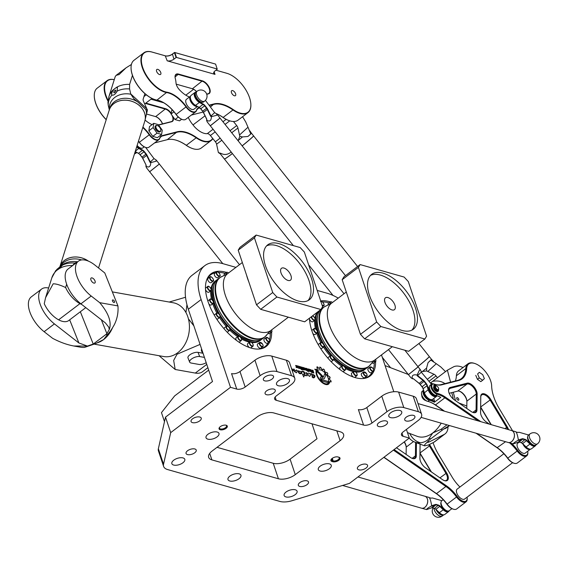 <?xml version="1.0" encoding="UTF-8"?>
<svg xmlns="http://www.w3.org/2000/svg" width="568" height="568" viewBox="0 0 568 568"><rect width="100%" height="100%" fill="white"/><g stroke="black" fill="none" stroke-linecap="round" stroke-linejoin="round"><path stroke-width="0.85" d="M321.452 377.003L322.681 377.351A1.583 0.802 52.9 0 0 323.192 377.294A1.583 0.802 52.9 0 0 323.334 377.102L324.789 373.559A6.078 3.067 -127.1 0 1 325.876 374.944L324.456 378.366A2.84 1.434 -127.1 0 1 324.2 378.707A2.84 1.434 -127.1 0 1 323.277 378.799L321.928 378.423A0.866 0.433 52.9 0 0 321.644 378.451A0.866 0.433 52.9 0 0 321.687 379.19A0.866 0.433 52.9 0 0 322.411 379.857L327.814 381.391L329.497 383.13L322.887 381.277A2.57 1.292 -127.1 0 1 320.735 379.296A2.57 1.292 -127.1 0 1 320.622 377.088A2.57 1.292 -127.1 0 1 321.452 377.003L322.638 377.379A1.583 0.802 52.9 0 0 323.149 377.329A1.583 0.802 52.9 0 0 323.171 377.308M320.601 377.109A2.57 1.292 -127.1 0 1 321.41 377.031M327.814 381.391L329.397 383.102M321.602 378.48L321.644 378.451A0.866 0.433 52.9 0 0 321.602 378.48A0.866 0.433 52.9 0 0 321.644 379.218A0.866 0.433 52.9 0 0 322.368 379.885L327.771 381.419M325.876 374.944L324.413 378.402A2.84 1.434 -127.1 0 1 324.179 378.721M324.768 373.616A6.078 3.067 -127.1 0 1 325.833 374.972M398.622 392.09L413.177 396.215L418.36 411.708L403.805 407.575L398.622 392.09A12.411 5.964 161.5 0 0 381.767 396.201L386.95 411.693L371.997 423.018L366.814 407.533A6.205 2.982 -18.5 0 1 358.38 409.585L363.563 425.077L276.24 400.291L275.153 397.039M406.418 429.422L409.308 438.056L403.067 436.288A6.205 2.982 -18.5 0 1 401.455 435.017A6.205 2.982 -18.5 0 1 403.181 431.872L418.133 420.54A12.411 5.964 -18.5 0 0 421.591 414.242L416.408 398.75A12.411 5.964 161.5 0 0 413.177 396.215M381.49 354.915L393.809 391.728M317.185 290.425L326.969 293.202A55.863 28.173 -127.1 0 1 338.237 298.129M271.795 356.093L286.35 360.226L291.533 375.711L276.978 371.586L271.795 356.093A12.411 5.964 161.5 0 0 254.94 360.204L260.116 375.696L245.17 387.021A6.205 2.982 -18.5 0 1 236.735 389.08L230.501 387.312L201.129 299.542A55.863 28.173 -127.1 0 1 204.821 265.639A55.863 28.173 -127.1 0 1 223.011 263.694L235.94 267.365M321.907 376.577L314.75 369.165L316.44 369.647L322.333 375.753A0.852 0.433 -127.1 0 1 322.638 376.847A0.852 0.433 -127.1 0 1 321.907 376.577M303.738 376.996L302.474 374.198L303.624 374.525C304.682 373.226 304.114 372.139 301.913 371.266C303.383 371.053 304.434 371.784 305.066 373.46C304.412 374.362 304.725 375.1 306.017 375.668L304.157 375.533L303.731 377.003M301.856 372.232L301.842 373.432C299.769 374.319 298.47 373.432 297.966 370.762L301.352 371.699L298.519 371.415C299.038 372.97 299.911 373.396 301.139 372.679L301.856 372.232L301.821 373.446M296.297 372.75C295.339 372.09 292.847 371.06 293.819 368.902L295.374 371.195L296.333 369.945C297.227 370.371 297.312 371.316 296.581 372.771L296.297 372.75M311.165 370.648L310.533 369.59L311.782 370.797L312.762 371.074L312.443 370.137L312.94 370.272L313.863 373.027L311.811 372.445A0.824 0.419 -127.1 0 1 311.03 371.607L310.873 371.131A0.753 0.376 -127.1 0 1 310.923 370.677A0.753 0.376 -127.1 0 1 311.165 370.648L311.257 370.677M302.993 368.774L302.744 368.036A0.873 0.44 -127.1 0 1 302.801 367.51A0.873 0.44 -127.1 0 1 303.085 367.482L304.178 367.787A0.873 0.44 -127.1 0 1 305.009 368.682L305.25 369.413A0.873 0.44 -127.1 0 1 305.194 369.938A0.873 0.44 -127.1 0 1 304.909 369.974L303.816 369.661A0.873 0.44 -127.1 0 1 302.993 368.774M298.157 367.688L296.24 367.51L296.091 367.063L297.639 367.389L296.269 366.736L295.658 365.437L297.561 365.913L297.724 366.381L296.162 366.083L297.533 366.736L298.101 368M301.821 369.094L301.658 368.596L302.204 368.753L301.636 367.07L302.133 367.212L303.071 370.009L301.821 369.094M301.296 369.505L301.132 369.037L301.651 369.179L301.807 369.654L301.296 369.505M300.87 366.85L301.601 369.03L301.083 368.888L300.351 366.701L300.87 366.85L301.537 369.015M298.619 368.185L298.449 367.666L299.968 367.808L297.888 366.005L299.421 366.438A0.859 0.433 -127.1 0 1 300.238 367.318L300.479 368.05A0.88 0.447 -127.1 0 1 300.422 368.589A0.88 0.447 -127.1 0 1 300.131 368.618L298.619 368.185M310.554 370.918A0.873 0.44 -127.1 0 1 310.497 371.444A0.873 0.44 -127.1 0 1 310.213 371.479L309.12 371.167A0.873 0.44 -127.1 0 1 308.289 370.272L308.048 369.541A0.873 0.44 -127.1 0 1 308.104 369.015A0.873 0.44 -127.1 0 1 308.389 368.98L309.482 369.292A0.873 0.44 -127.1 0 1 310.305 370.187L310.511 370.947A0.873 0.44 -127.1 0 1 310.469 371.458M306.464 370.414A0.873 0.44 -127.1 0 1 305.634 369.519L305.392 368.788A0.873 0.44 -127.1 0 1 305.449 368.263A0.873 0.44 -127.1 0 1 305.733 368.227L306.841 368.547A0.895 0.454 -127.1 0 1 307.693 369.463L308.417 371.621L306.464 370.414M312.116 376.854L313.657 377.067C314.651 376.03 314.452 375.412 313.06 375.207L312.443 376.492L310.966 373.425C312.528 374.795 316.277 374.923 314.494 377.372C313.799 378.181 312.975 378.011 312.038 376.854L313.614 377.095M292.122 370.144L292.868 369.676L292.854 370.876L292.378 371.124M291.427 368.284L292.364 369.15L291.647 368.944M309.354 376.414L307.87 374.276L306.997 375.867L305.96 372.53L307.757 373.609C309.844 371.955 311.612 375.597 309.375 376.399L309.354 376.414C311.562 375.604 309.801 372.012 307.735 373.623M316 371.33L316.639 371.983A8.591 4.331 52.9 0 0 320.707 380.688A8.591 4.331 52.9 0 0 327.814 383.549L328.879 383.847A9.486 4.785 -127.1 0 1 328.588 384.11A9.486 4.785 -127.1 0 1 320.601 381.235A9.486 4.785 -127.1 0 1 316 371.33M329.802 381.469A9.571 4.828 -127.1 0 1 329.667 382.477L328.531 381.298A7.917 3.997 52.9 0 0 324.96 372.856A7.917 3.997 52.9 0 0 318.08 370.237A7.917 3.997 52.9 0 0 317.952 370.343L316.816 369.15A9.571 4.828 -127.1 0 1 317.079 368.923A9.571 4.828 -127.1 0 1 317.441 368.696L316.823 367.035A11.381 5.737 -127.1 0 1 317.547 366.871L318.804 368.383A9.571 4.828 -127.1 0 1 319.827 368.497L319.827 367.12A11.381 5.737 -127.1 0 1 320.842 367.503L321.623 369.157A9.571 4.828 -127.1 0 1 322.83 369.875L323.412 369.03A11.381 5.737 -127.1 0 1 324.456 369.875L324.669 371.365A9.571 4.828 -127.1 0 1 325.798 372.523L326.912 372.416A11.381 5.737 -127.1 0 1 327.793 373.574L327.395 374.603A9.571 4.828 -127.1 0 1 328.226 375.98L329.632 376.641A11.381 5.737 -127.1 0 1 330.15 377.812L329.213 378.189A9.571 4.828 -127.1 0 1 329.603 379.573L331.009 380.872A11.381 5.737 -127.1 0 1 331.108 381.831L329.76 381.504A9.571 4.828 -127.1 0 1 329.639 382.449M375.604 361.624A45.617 23.011 -127.1 0 1 370.066 376.03A45.617 23.011 -127.1 0 1 339.316 369.051A45.617 23.011 -127.1 0 1 311.953 330.988A45.617 23.011 -127.1 0 1 309.439 318.201M320.7 300.941A45.617 23.011 -127.1 0 1 330.363 301.878M271.646 332.124A45.617 23.011 -127.1 0 1 266.108 346.523A45.617 23.011 -127.1 0 1 235.358 339.55A45.617 23.011 -127.1 0 1 207.994 301.487A45.617 23.011 -127.1 0 1 211.005 273.797A45.617 23.011 -127.1 0 1 226.405 272.377M316.44 369.647L322.29 375.789A0.852 0.433 -127.1 0 1 322.617 376.861M314.814 369.228L316.397 369.683M302.481 374.248L303.624 374.525M301.913 371.287C303.376 371.103 304.412 371.834 305.023 373.488C304.341 374.39 304.668 375.121 305.996 375.682M304.157 375.533L303.717 377.003M297.944 370.776L301.331 371.713M298.519 371.415L298.477 371.444C298.995 373.006 299.868 373.425 301.097 372.707L301.118 372.693M301.452 372.225L301.814 372.26M293.798 368.916L295.353 371.209M296.311 369.96C297.178 370.414 297.263 371.358 296.56 372.785M312.94 370.272L313.806 373.013M312.464 370.18L312.897 370.308M312.762 371.074L311.782 370.797M311.079 369.747L311.74 370.833M310.568 369.647L311.037 369.782M311.342 371.408L313.145 372.402L312.911 371.522L311.342 371.408L313.188 372.367M302.787 367.524A0.873 0.44 -127.1 0 1 303.042 367.51L304.136 367.823A0.873 0.44 -127.1 0 1 304.966 368.71L305.208 369.441A0.873 0.44 -127.1 0 1 305.172 369.96M303.276 368.064L303.795 369.25L304.696 369.427M303.269 368.305L303.837 369.221L304.718 369.413L304.178 368.234L303.227 368.341M296.162 365.991L298.115 367.723M297.561 365.913L297.66 366.367M295.637 365.458L297.518 365.941M297.54 367.517L296.106 367.113M302.133 367.212L303.014 369.995M301.658 367.12L302.091 367.24M302.204 368.753L301.672 368.646M301.651 369.179L301.75 369.633M301.154 369.086L301.608 369.214M300.373 366.75L300.827 366.878M297.909 366.055L299.379 366.466A0.859 0.433 -127.1 0 1 300.195 367.347L300.436 368.085A0.88 0.447 -127.1 0 1 300.401 368.604M298.463 367.716L299.939 368.043M308.083 369.03A0.873 0.44 -127.1 0 1 308.346 369.015L309.439 369.328A0.873 0.44 -127.1 0 1 310.263 370.215L310.511 370.947M308.58 369.569L309.099 370.755L310.043 370.655L308.743 369.534L308.729 370.279L310.014 370.918M305.428 368.277A0.873 0.44 -127.1 0 1 305.69 368.263L306.798 368.575A0.895 0.454 -127.1 0 1 307.65 369.491L308.353 371.6M305.911 368.81L306.386 369.967L307.522 370.244L306.841 368.994L306.067 368.774L306.429 369.931L307.522 370.244M313.046 375.228L312.421 376.506M310.944 373.439C312.528 374.894 316.191 374.901 314.473 377.386M292.463 369.676L292.832 370.89M291.448 368.341L292.342 369.165M307.849 374.298L306.976 375.881M305.953 372.544L307.686 373.666M315.993 371.401L316.596 372.019A8.591 4.331 52.9 0 0 320.664 380.716A8.591 4.331 52.9 0 0 327.771 383.577L328.836 383.883A9.486 4.785 -127.1 0 1 328.567 384.124M329.603 379.573L330.966 380.901A11.381 5.737 -127.1 0 1 331.066 381.866L331.03 381.98M329.213 378.189L329.163 378.224A9.571 4.828 -127.1 0 1 329.561 379.601M328.226 375.98L329.589 376.676A11.381 5.737 -127.1 0 1 330.107 377.848L330.114 378.118M327.395 374.603L327.353 374.631A9.571 4.828 -127.1 0 1 328.183 376.016M325.798 372.523L326.87 372.452A11.381 5.737 -127.1 0 1 327.75 373.602L327.353 374.631M324.669 371.365L324.626 371.394A9.571 4.828 -127.1 0 1 325.748 372.551M323.114 368.994L323.369 369.065A11.381 5.737 -127.1 0 1 324.413 369.91L324.626 371.394M322.83 369.875L322.787 369.91A9.571 4.828 -127.1 0 0 321.58 369.186L321.623 369.157M319.663 367.155L319.784 367.155A11.381 5.737 -127.1 0 1 320.799 367.531L321.58 369.186M319.827 368.497L319.784 368.525A9.571 4.828 -127.1 0 0 318.762 368.412L318.804 368.383M316.823 367.035L316.781 367.07A11.381 5.737 -127.1 0 1 317.505 366.9L318.762 368.412M317.441 368.696L317.398 368.724A9.571 4.828 -127.1 0 0 317.058 368.937M163.612 466.406L158.429 450.921A15.514 7.455 -18.5 0 1 158.358 448.741L165.508 417.132L170.691 432.624L163.541 464.233A15.514 7.455 161.5 0 0 163.612 466.406A15.514 7.455 161.5 0 0 167.652 469.573L279.925 501.438A15.514 7.455 161.5 0 0 292.051 500.706L349.498 483.368L409.308 438.056M418.36 411.708A12.411 5.964 -18.5 0 1 421.591 414.242M386.95 411.693A12.411 5.964 -18.5 0 1 403.805 407.575M363.563 425.077A6.205 2.982 161.5 0 0 371.997 423.018M291.533 375.711A12.411 5.964 -18.5 0 1 294.764 378.245A12.411 5.964 -18.5 0 1 291.306 384.543L276.353 395.875A6.205 2.982 161.5 0 0 274.628 399.027A6.205 2.982 161.5 0 0 276.24 400.291M260.116 375.696A12.411 5.964 -18.5 0 1 276.978 371.586M170.691 432.624L230.501 387.312M220.27 426.675A4.345 2.087 161.5 0 0 219.376 427.569A4.345 2.087 161.5 0 0 220.973 429.898A4.345 2.087 161.5 0 0 226.391 428.087A4.345 2.087 161.5 0 0 226.27 425.262A4.345 2.087 161.5 0 0 220.27 426.675M366.083 468.053A5.368 2.577 -18.5 0 1 360.865 469.992A5.368 2.577 -18.5 0 1 357.4 468.735A5.368 2.577 -18.5 0 1 361.667 464.589A5.368 2.577 -18.5 0 1 367.574 465.334A5.368 2.577 -18.5 0 1 366.083 468.053M307.011 484.66A5.368 2.577 -18.5 0 1 301.8 486.591A5.368 2.577 -18.5 0 1 298.328 485.342A5.368 2.577 -18.5 0 1 302.602 481.195A5.368 2.577 -18.5 0 1 308.509 481.934A5.368 2.577 -18.5 0 1 307.011 484.66M386.041 424.779A5.368 2.577 -18.5 0 1 380.83 426.717A5.368 2.577 -18.5 0 1 377.358 425.46A5.368 2.577 -18.5 0 1 381.632 421.314A5.368 2.577 -18.5 0 1 387.539 422.06A5.368 2.577 -18.5 0 1 386.041 424.779M413.412 419.198A5.368 2.577 -18.5 0 1 408.2 421.136A5.368 2.577 -18.5 0 1 404.728 419.887A5.368 2.577 -18.5 0 1 409.003 415.733A5.368 2.577 -18.5 0 1 414.91 416.479A5.368 2.577 -18.5 0 1 413.412 419.198M192.559 418.808A5.368 2.577 -18.5 0 1 197.778 416.876A5.368 2.577 -18.5 0 1 201.242 418.126A5.368 2.577 -18.5 0 1 196.975 422.272A5.368 2.577 -18.5 0 1 191.068 421.534A5.368 2.577 -18.5 0 1 192.559 418.808M187.546 450.751A5.368 2.577 -18.5 0 1 192.765 448.819A5.368 2.577 -18.5 0 1 196.237 450.069A5.368 2.577 -18.5 0 1 191.963 454.215A5.368 2.577 -18.5 0 1 186.055 453.477A5.368 2.577 -18.5 0 1 187.546 450.751M266.577 390.876A5.368 2.577 -18.5 0 1 271.795 388.945A5.368 2.577 -18.5 0 1 275.267 390.195A5.368 2.577 -18.5 0 1 270.993 394.341A5.368 2.577 -18.5 0 1 265.086 393.596A5.368 2.577 -18.5 0 1 266.577 390.876M264.837 377.038A5.368 2.577 -18.5 0 1 270.056 375.1A5.368 2.577 -18.5 0 1 273.527 376.35A5.368 2.577 -18.5 0 1 269.253 380.503A5.368 2.577 -18.5 0 1 263.346 379.758A5.368 2.577 -18.5 0 1 264.837 377.038M229.891 476.119A6.83 3.28 -18.5 0 1 236.529 473.655A6.83 3.28 -18.5 0 1 240.939 475.253A6.83 3.28 -18.5 0 1 235.507 480.528A6.83 3.28 -18.5 0 1 227.988 479.584A6.83 3.28 -18.5 0 1 229.891 476.119M278.412 380.887A6.83 3.28 -18.5 0 1 285.051 378.43A6.83 3.28 -18.5 0 1 289.467 380.02A6.83 3.28 -18.5 0 1 284.028 385.296A6.83 3.28 -18.5 0 1 276.517 384.351A6.83 3.28 -18.5 0 1 278.412 380.887M207.931 434.293A6.83 3.28 -18.5 0 1 214.562 431.836A6.83 3.28 -18.5 0 1 218.978 433.427A6.83 3.28 -18.5 0 1 213.547 438.702A6.83 3.28 -18.5 0 1 206.028 437.758A6.83 3.28 -18.5 0 1 207.931 434.293M173.758 460.186A6.83 3.28 -18.5 0 1 180.39 457.723A6.83 3.28 -18.5 0 1 184.806 459.32A6.83 3.28 -18.5 0 1 179.367 464.596A6.83 3.28 -18.5 0 1 171.856 463.651A6.83 3.28 -18.5 0 1 173.758 460.186M286.031 492.051A6.83 3.28 -18.5 0 1 292.662 489.588A6.83 3.28 -18.5 0 1 297.078 491.185A6.83 3.28 -18.5 0 1 291.647 496.46A6.83 3.28 -18.5 0 1 284.128 495.516A6.83 3.28 -18.5 0 1 286.031 492.051M320.203 466.158A6.83 3.28 -18.5 0 1 326.841 463.694A6.83 3.28 -18.5 0 1 331.25 465.291A6.83 3.28 -18.5 0 1 325.819 470.567A6.83 3.28 -18.5 0 1 318.3 469.622A6.83 3.28 -18.5 0 1 320.203 466.158M390.692 412.751A6.83 3.28 -18.5 0 1 397.323 410.295A6.83 3.28 -18.5 0 1 401.739 411.885A6.83 3.28 -18.5 0 1 396.301 417.16A6.83 3.28 -18.5 0 1 388.789 416.216A6.83 3.28 -18.5 0 1 390.692 412.751M340.125 440.669L295.275 474.649A12.411 5.964 -18.5 0 1 278.412 478.767L211.878 459.881A12.411 5.964 -18.5 0 1 208.648 457.346A12.411 5.964 -18.5 0 1 212.105 451.049L256.963 417.068A12.411 5.964 -18.5 0 1 273.819 412.95L340.353 431.836A12.411 5.964 -18.5 0 1 343.583 434.371A12.411 5.964 -18.5 0 1 340.125 440.669L336.838 430.835M332.884 461.748A4.345 2.087 161.5 0 0 338.734 460.343A4.345 2.087 161.5 0 0 338.961 457.247A4.345 2.087 161.5 0 0 338.862 457.219L338.031 456.977A4.345 2.087 161.5 0 0 331.229 459.313A4.345 2.087 161.5 0 0 332.053 461.514L332.884 461.748L333.139 460.904L332.308 460.669A3.728 1.789 -18.5 0 1 331.336 459.91A3.728 1.789 -18.5 0 1 331.449 459.043M204.821 265.639L192.005 275.345A55.863 28.173 52.9 0 0 188.313 309.248L212.503 381.533L165.508 417.132M202.655 352.096A3.103 1.562 -127.1 0 1 201.704 349.256M201.668 349.15L201.548 349.32A2.939 1.484 52.9 0 0 203.01 353.154M311.988 423.785L317.001 438.773L290.092 459.164A12.411 5.964 161.5 0 1 273.229 463.275L217.026 447.321M338.563 457.133A3.728 1.789 -18.5 0 1 339.231 457.787A3.728 1.789 -18.5 0 1 337.307 460.229A3.728 1.789 -18.5 0 1 333.139 460.904L332.273 458.319M225.929 425.176A3.728 1.789 -18.5 0 1 226.54 425.801A3.728 1.789 -18.5 0 1 223.579 428.677A3.728 1.789 -18.5 0 1 219.482 428.165A3.728 1.789 -18.5 0 1 219.589 427.292M236.735 389.08L231.552 373.588A6.205 2.982 161.5 0 0 239.987 371.536L254.94 360.204M294.764 378.245L289.581 362.76A12.411 5.964 161.5 0 0 286.35 360.226M366.814 407.533L381.767 396.201M208.683 370.123L174.624 395.924L161.468 412.616L164.493 421.648M263.786 347.893A45.617 23.011 52.9 0 0 264.475 346.984M210.124 275.246A45.617 23.011 52.9 0 0 209.059 275.665M367.745 377.4A45.617 23.011 52.9 0 0 368.433 376.485M283.901 268.039A7.448 3.756 -127.1 0 1 290.149 273.79A7.448 3.756 -127.1 0 1 290.475 280.173A7.448 3.756 -127.1 0 1 282.978 276.502A7.448 3.756 -127.1 0 1 281.479 268.295A7.448 3.756 -127.1 0 1 283.901 268.039M224.317 275.586A2.641 1.328 -127.1 0 1 224.275 275.459A2.641 1.328 -127.1 0 1 224.452 273.854L226.369 272.399A2.641 1.328 52.9 0 0 226.199 274.003A2.641 1.328 52.9 0 0 226.405 274.5M217.594 271.987A2.641 1.328 52.9 0 0 216.514 272.001C217.53 270.134 221.598 275.934 219.702 276.211L217.778 277.667A2.641 1.328 -127.1 0 1 214.839 275.941A2.641 1.328 -127.1 0 1 214.597 273.464L216.514 272.001A2.641 1.328 52.9 0 0 216.756 274.486A2.641 1.328 52.9 0 0 219.702 276.211A2.641 1.328 52.9 0 0 220.008 275.182M211.012 276.957A2.641 1.328 52.9 0 0 209.94 276.971C210.948 275.104 215.016 280.904 213.128 281.181L211.204 282.637A2.641 1.328 -127.1 0 1 208.882 281.728A2.641 1.328 -127.1 0 1 208.016 278.434L209.94 276.971A2.641 1.328 52.9 0 0 210.799 280.272A2.641 1.328 52.9 0 0 213.128 281.181A2.641 1.328 52.9 0 0 213.433 280.152M208.712 286.535A2.641 1.328 52.9 0 0 207.639 286.556A2.641 1.328 52.9 0 0 207.547 288.374A2.641 1.328 52.9 0 0 209.23 290.489A2.641 1.328 52.9 0 0 210.82 290.759L208.903 292.215A2.641 1.328 -127.1 0 1 207.313 291.945A2.641 1.328 -127.1 0 1 205.524 289.552M205.467 288.345A2.641 1.328 -127.1 0 1 205.715 288.011L207.639 286.556C208.648 284.689 212.716 290.489 210.82 290.759A2.641 1.328 52.9 0 0 211.133 289.73M211.033 299.265A2.641 1.328 52.9 0 0 209.961 299.286A2.641 1.328 52.9 0 0 210.082 301.544A2.641 1.328 52.9 0 0 212.29 303.582A2.641 1.328 52.9 0 0 213.149 303.489L211.225 304.945A2.641 1.328 -127.1 0 1 210.366 305.037A2.641 1.328 -127.1 0 1 208.91 304.05M207.831 300.997A2.641 1.328 -127.1 0 1 208.044 300.742L209.961 299.286C210.976 297.419 215.045 303.22 213.149 303.489A2.641 1.328 52.9 0 0 213.454 302.46M217.636 313.209A2.641 1.328 52.9 0 0 216.564 313.224A2.641 1.328 52.9 0 0 216.94 315.922A2.641 1.328 52.9 0 0 219.511 317.547A2.641 1.328 52.9 0 0 219.745 317.434L217.828 318.889A2.641 1.328 -127.1 0 1 217.587 319.003A2.641 1.328 -127.1 0 1 216.514 318.79M214.335 315.254A2.641 1.328 -127.1 0 1 214.64 314.686L216.564 313.224C217.572 311.356 221.641 317.157 219.745 317.434A2.641 1.328 52.9 0 0 220.057 316.404M227.867 331.726A2.641 1.328 -127.1 0 1 227.697 331.918A2.641 1.328 -127.1 0 1 227.058 332.06M224.246 329A2.641 1.328 -127.1 0 1 224.509 327.715L226.433 326.259A2.641 1.328 52.9 0 0 226.966 329.163A2.641 1.328 52.9 0 0 229.614 330.462A2.641 1.328 52.9 0 0 229.791 330.271A2.641 1.328 52.9 0 0 229.919 329.433M239.135 336.384A2.641 1.328 52.9 0 0 238.063 336.398A2.641 1.328 52.9 0 0 238.595 339.302A2.641 1.328 52.9 0 0 241.251 340.601L239.327 342.057A2.641 1.328 -127.1 0 1 239.021 342.192M236.373 340.317A2.641 1.328 -127.1 0 1 236.139 337.853L238.063 336.398C238.695 334.651 242.145 339.025 241.656 339.65L241.251 340.601A2.641 1.328 52.9 0 0 241.57 339.806M250.765 342.085A2.641 1.328 52.9 0 0 249.693 342.099A2.641 1.328 52.9 0 0 250.225 345.003A2.641 1.328 52.9 0 0 252.881 346.303L250.957 347.758A2.641 1.328 -127.1 0 1 250.566 347.907M249.416 347.524A2.641 1.328 -127.1 0 1 247.691 345.401A2.641 1.328 -127.1 0 1 247.769 343.555L249.693 342.099C251.056 341.716 252.199 342.532 253.136 344.549L252.881 346.303A2.641 1.328 52.9 0 0 253.186 345.273M260.62 342.476A2.641 1.328 52.9 0 0 259.548 342.497L262.594 344.101C263.318 345.692 263.367 346.558 262.736 346.7L260.811 348.156A2.641 1.328 -127.1 0 1 258.156 346.856A2.641 1.328 -127.1 0 1 257.623 343.952L259.548 342.497A2.641 1.328 52.9 0 0 260.08 345.401A2.641 1.328 52.9 0 0 262.736 346.7A2.641 1.328 52.9 0 0 263.041 345.671M267.194 337.506A2.641 1.328 52.9 0 0 266.122 337.527L268.593 338.358C269.906 340.445 270.141 341.567 269.31 341.73L267.386 343.186A2.641 1.328 -127.1 0 1 264.738 341.886A2.641 1.328 -127.1 0 1 264.205 338.982L266.122 337.527A2.641 1.328 52.9 0 0 266.655 340.431A2.641 1.328 52.9 0 0 269.31 341.73A2.641 1.328 52.9 0 0 269.615 340.701M269.58 331.527A2.641 1.328 52.9 0 0 271.611 332.152L269.694 333.608A2.641 1.328 -127.1 0 1 267.968 333.246M260.669 309.326L304.675 321.815L320.906 309.517L276.9 297.029L260.669 309.326L256.495 304.831L238.212 250.19L239.937 247.371L256.168 235.067L300.174 247.563L304.349 252.057L322.631 306.692L320.906 309.517M307.97 300.6A34.449 17.374 52.9 0 0 304.512 270.815A34.449 17.374 52.9 0 0 276.389 245.582A34.449 17.374 52.9 0 0 266.541 245.923M278.952 243.636A34.449 17.374 -127.1 0 1 307.835 270.233A34.449 17.374 -127.1 0 1 309.34 299.748A34.449 17.374 -127.1 0 1 274.692 282.786A34.449 17.374 -127.1 0 1 267.734 244.836A34.449 17.374 -127.1 0 1 278.952 243.636M223.018 276.069A37.133 18.73 -127.1 0 0 227.541 318.506A37.133 18.73 -127.1 0 0 267.173 334.346L264.731 337.051A37.239 18.779 -127.1 0 1 264.51 337.222A37.239 18.779 -127.1 0 1 227.051 318.882A37.239 18.779 -127.1 0 1 219.532 277.851A37.239 18.779 -127.1 0 1 219.752 277.688L227.683 273.62A35.692 17.998 -127.1 0 0 234.889 312.94A35.692 17.998 -127.1 0 0 270.787 330.519L288.381 317.192M264.51 337.222L262.714 338.585A37.239 18.779 -127.1 0 1 225.255 320.238A37.239 18.779 -127.1 0 1 217.736 279.215L219.532 277.851M255.011 340.651A35.812 18.062 -127.1 0 1 224.161 321.069A35.812 18.062 -127.1 0 1 213.66 286.073M261.848 339.167A37.239 18.779 -127.1 0 1 261.046 339.841A37.239 18.779 -127.1 0 1 240.704 337.435M238.787 336.206A37.239 18.779 -127.1 0 1 229.905 328.787M227.377 326.103A37.239 18.779 -127.1 0 1 220.15 316.568M218.261 313.408A37.239 18.779 -127.1 0 1 213.525 302.843M212.872 300.671A37.239 18.779 -127.1 0 1 216.067 280.478A37.239 18.779 -127.1 0 1 216.94 279.889M261.046 339.841L260.194 340.495A37.239 18.779 -127.1 0 1 251.688 342.497M249.6 342.17A37.239 18.779 -127.1 0 1 241.577 339.075M237.687 336.689A37.239 18.779 -127.1 0 1 229.841 330.221M226.22 326.415A37.239 18.779 -127.1 0 1 219.539 317.59M216.862 313.075A37.239 18.779 -127.1 0 1 212.773 303.774M211.53 299.386A37.239 18.779 -127.1 0 1 210.735 290.823M210.984 288.743A37.239 18.779 -127.1 0 1 215.215 281.124L216.067 280.478M270.347 333.111A45 22.699 -127.1 0 1 269.466 339.692M268.373 342.44A45 22.699 -127.1 0 1 264.88 346.679A45 22.699 -127.1 0 1 258.972 349.043M206.645 279.981A45 22.699 -127.1 0 1 210.529 274.94A45 22.699 -127.1 0 1 215.577 272.718M218.531 272.413A45 22.699 -127.1 0 1 225.106 273.357M276.9 297.029L272.732 292.534L254.45 237.893L238.212 250.19M254.45 237.893L256.168 235.067M272.732 292.534L256.495 304.831M392.005 309.936A7.448 3.756 -127.1 0 1 385.757 304.185A7.448 3.756 -127.1 0 1 385.438 297.802A7.448 3.756 -127.1 0 1 392.928 301.473A7.448 3.756 -127.1 0 1 394.433 309.674A7.448 3.756 -127.1 0 1 392.005 309.936M321.594 342.71A2.641 1.328 52.9 0 0 320.522 342.731A2.641 1.328 52.9 0 0 320.899 345.422A2.641 1.328 52.9 0 0 323.469 347.055A2.641 1.328 52.9 0 0 323.703 346.934L321.786 348.39A2.641 1.328 -127.1 0 1 321.545 348.511A2.641 1.328 -127.1 0 1 320.473 348.298M318.293 344.762A2.641 1.328 -127.1 0 1 318.598 344.187L320.522 342.731C321.531 340.864 325.599 346.665 323.703 346.934A2.641 1.328 52.9 0 0 324.016 345.905M331.826 361.227A2.641 1.328 -127.1 0 1 331.648 361.425A2.641 1.328 -127.1 0 1 331.016 361.56M328.205 358.5A2.641 1.328 -127.1 0 1 328.467 357.222L330.384 355.76A2.641 1.328 52.9 0 0 330.917 358.671A2.641 1.328 52.9 0 0 333.572 359.97A2.641 1.328 52.9 0 0 333.75 359.771A2.641 1.328 52.9 0 0 333.877 358.94M343.093 365.884A2.641 1.328 52.9 0 0 342.021 365.906A2.641 1.328 52.9 0 0 342.554 368.81A2.641 1.328 52.9 0 0 345.209 370.109L343.285 371.564A2.641 1.328 -127.1 0 1 342.98 371.699M340.331 369.825A2.641 1.328 -127.1 0 1 340.097 367.361L342.021 365.906C342.653 364.152 346.104 368.533 345.614 369.157L345.209 370.109A2.641 1.328 52.9 0 0 345.529 369.306M354.723 371.586A2.641 1.328 52.9 0 0 353.651 371.607A2.641 1.328 52.9 0 0 354.183 374.511A2.641 1.328 52.9 0 0 356.839 375.81L354.915 377.266A2.641 1.328 -127.1 0 1 354.524 377.408M353.367 377.031A2.641 1.328 -127.1 0 1 351.649 374.908A2.641 1.328 -127.1 0 1 351.727 373.062L353.651 371.607C355.007 371.216 356.157 372.033 357.094 374.049L356.839 375.81A2.641 1.328 52.9 0 0 357.144 374.781M364.578 371.983A2.641 1.328 52.9 0 0 363.506 371.997L366.552 373.609C367.276 375.192 367.326 376.059 366.687 376.208L364.77 377.663A2.641 1.328 -127.1 0 1 362.114 376.364A2.641 1.328 -127.1 0 1 361.582 373.453L363.506 371.997A2.641 1.328 52.9 0 0 364.038 374.908A2.641 1.328 52.9 0 0 366.687 376.208A2.641 1.328 52.9 0 0 366.999 375.178M371.152 367.013A2.641 1.328 52.9 0 0 370.08 367.027L372.544 367.865C373.858 369.945 374.099 371.067 373.268 371.231L371.344 372.693A2.641 1.328 -127.1 0 1 368.696 371.394A2.641 1.328 -127.1 0 1 368.163 368.483L370.08 367.027A2.641 1.328 52.9 0 0 370.613 369.938A2.641 1.328 52.9 0 0 373.268 371.231A2.641 1.328 52.9 0 0 373.574 370.208M373.531 361.035A2.641 1.328 52.9 0 0 375.569 361.653L373.645 363.108A2.641 1.328 -127.1 0 1 371.926 362.753M328.276 305.087A2.641 1.328 -127.1 0 1 328.233 304.959A2.641 1.328 -127.1 0 1 328.403 303.362L330.327 301.906A2.641 1.328 52.9 0 0 330.157 303.504A2.641 1.328 52.9 0 0 330.363 304.008M311.278 316.809A2.641 1.328 52.9 0 0 313.188 319.997A2.641 1.328 52.9 0 0 314.779 320.26L312.861 321.722A2.641 1.328 -127.1 0 1 311.271 321.452A2.641 1.328 -127.1 0 1 309.482 319.053M314.991 328.773A2.641 1.328 52.9 0 0 313.919 328.787A2.641 1.328 52.9 0 0 314.033 331.045A2.641 1.328 52.9 0 0 316.248 333.082A2.641 1.328 52.9 0 0 317.107 332.99L315.183 334.453A2.641 1.328 -127.1 0 1 314.324 334.538A2.641 1.328 -127.1 0 1 312.869 333.551M311.789 330.498A2.641 1.328 -127.1 0 1 311.995 330.242L313.919 328.787C314.935 326.919 319.003 332.72 317.107 332.99A2.641 1.328 52.9 0 0 317.413 331.968M380.858 326.529L376.683 322.035L358.408 267.393L360.126 264.574L343.896 276.872L342.17 279.697L360.453 334.332L364.62 338.826L408.633 351.315L424.864 339.018L380.858 326.529L364.62 338.826M411.928 330.107A34.449 17.374 52.9 0 0 403.784 293.244A34.449 17.374 52.9 0 0 370.499 275.43M402.08 330.448A34.449 17.374 -127.1 0 1 373.197 303.859A34.449 17.374 -127.1 0 1 371.692 274.337A34.449 17.374 -127.1 0 1 406.347 291.306A34.449 17.374 -127.1 0 1 413.298 329.255A34.449 17.374 -127.1 0 1 402.08 330.448M326.969 305.577A37.133 18.73 -127.1 0 0 321.545 329.639A37.133 18.73 -127.1 0 0 346.196 362.363A37.133 18.73 -127.1 0 0 371.124 363.854L368.689 366.552A37.239 18.779 -127.1 0 1 368.469 366.722A37.239 18.779 -127.1 0 1 343.37 361.028A37.239 18.779 -127.1 0 1 321.026 329.958A37.239 18.779 -127.1 0 1 323.49 307.359A37.239 18.779 -127.1 0 1 323.71 307.196L331.641 303.127A35.692 17.998 -127.1 0 0 329.284 324.789A35.692 17.998 -127.1 0 0 350.69 354.56A35.692 17.998 -127.1 0 0 374.745 360.02L392.339 346.693M368.469 366.722L366.672 368.085A37.239 18.779 -127.1 0 1 341.567 362.391A37.239 18.779 -127.1 0 1 319.23 331.321A37.239 18.779 -127.1 0 1 320.402 309.894M321.09 309.219A37.239 18.779 -127.1 0 1 321.694 308.722L323.49 307.359M358.969 370.151A35.812 18.062 -127.1 0 1 318.52 332.855A35.812 18.062 -127.1 0 1 317.618 315.574M322.219 342.909A37.239 18.779 -127.1 0 1 317.562 332.585A37.239 18.779 -127.1 0 1 317.484 332.344M316.83 330.178A37.239 18.779 -127.1 0 1 318.733 311.157M365.806 368.667A37.239 18.779 -127.1 0 1 365.004 369.349A37.239 18.779 -127.1 0 1 344.662 366.942M342.745 365.714A37.239 18.779 -127.1 0 1 333.856 358.287M331.336 355.611A37.239 18.779 -127.1 0 1 324.108 346.068M315.488 328.886A37.239 18.779 -127.1 0 1 314.693 320.331M314.942 318.243A37.239 18.779 -127.1 0 1 317.881 311.811M365.004 369.349L364.152 369.995A37.239 18.779 -127.1 0 1 355.646 372.005M353.559 371.671A37.239 18.779 -127.1 0 1 345.536 368.575M341.638 366.19A37.239 18.779 -127.1 0 1 333.799 359.721C335.269 360.361 331.918 354.041 330.384 355.76A2.641 1.328 52.9 0 1 331.464 355.745M330.178 355.923A37.239 18.779 -127.1 0 1 323.497 347.091M320.821 342.582A37.239 18.779 -127.1 0 1 316.724 333.281M322.489 301.92A45 22.699 -127.1 0 1 329.064 302.865M374.305 362.611A45 22.699 -127.1 0 1 373.425 369.2M372.331 371.948A45 22.699 -127.1 0 1 368.838 376.179A45 22.699 -127.1 0 1 362.931 378.551M376.683 322.035L360.453 334.332M358.408 267.393L342.17 279.697M360.126 264.574L404.132 277.063L408.307 281.558L426.589 336.199L424.864 339.018M199.432 107.629L198.992 107.742A12.723 6.418 52.9 0 0 196.514 110.142A9.003 4.537 -127.1 0 1 186.354 106.685A25.141 12.681 52.9 0 0 166.935 92.186A23.899 12.056 -127.1 0 1 143.037 68.423A23.899 12.056 -127.1 0 1 152.039 52.071L165.558 55.905A4.963 2.386 161.5 0 0 172.296 54.258L174.433 52.647L176.073 57.545L176.499 57.446L174.859 52.54L215.606 64.106L174.553 52.441L172.423 54.059A5.275 2.535 -18.5 0 1 165.252 55.813L151.741 51.972A24.204 12.212 52.9 0 0 143.86 52.817A24.204 12.212 52.9 0 0 145.5 74.6A24.204 12.212 52.9 0 0 166.822 92.605A24.829 12.524 -127.1 0 1 186.006 106.933A9.308 4.693 52.9 0 0 195.605 111.839A9.308 4.693 52.9 0 0 196.521 110.504A12.411 6.262 -127.1 0 1 197.735 108.736A12.411 6.262 -127.1 0 1 198.935 108.168L199.837 107.934M215.606 64.106L217.246 69.232L215.109 70.851A4.963 2.386 161.5 0 0 213.724 73.371A4.963 2.386 161.5 0 0 215.016 74.387L167.198 60.812L165.252 55.813M167.198 60.812A4.963 2.386 -18.5 0 0 173.943 59.164L176.073 57.545M227.292 73.435A24.204 12.212 52.9 0 0 227.143 73.386A24.204 12.212 52.9 0 0 226.589 73.215L215.961 70.205L226.888 73.315A23.899 12.056 -127.1 0 1 227.441 73.478A23.899 12.056 -127.1 0 1 250.864 104.398A23.899 12.056 -127.1 0 1 233.349 109.674A37.552 18.943 52.9 0 0 213.994 103.916L209.216 105.137M176.499 57.446L217.246 69.012M193.596 89.29L185.821 95.183M163.797 102.822L150.996 99.194M171.188 113.188A7.76 3.912 52.9 0 0 165.636 108.722L145.834 103.099M145.401 103.433L165.508 109.141A7.448 3.756 -127.1 0 1 171.096 113.806M171.898 115.169A7.448 3.756 -127.1 0 1 172.076 121.275A7.448 3.756 -127.1 0 1 171.358 121.616L158.515 124.889M158.635 125.059L171.728 121.715A7.76 3.912 52.9 0 0 173.034 116.774M145.131 120.082A18.929 9.549 52.9 0 0 152.089 124.605M162.569 123.859A7.448 3.756 52.9 0 0 155.809 116.667A7.448 3.756 52.9 0 0 155.639 116.617L146.579 114.047M108.097 100.444A23.899 12.056 -127.1 0 1 114.253 79.69M212.709 138.443A23.899 12.056 -127.1 0 1 196.564 137.541A37.552 18.943 52.9 0 0 177.216 131.783L162.214 135.61A12.723 6.418 52.9 0 0 159.736 138.01A9.003 4.537 -127.1 0 1 149.569 134.552A25.141 12.681 52.9 0 0 142.916 127.104M161.61 134.438L157.343 137.676L152.778 136.377L148.859 130.825L149.498 126.572L153.765 123.334L158.33 124.626L162.249 130.178L161.61 134.438L157.052 133.139L153.126 127.587L153.765 123.334M206.745 94.295L208.506 93.848A7.76 3.912 52.9 0 0 209.272 87.536A7.76 3.912 52.9 0 0 202.414 80.855L178.501 74.067A7.76 3.912 52.9 0 0 175.036 76.879A7.76 3.912 52.9 0 0 175.278 78.419A23.899 12.056 -127.1 0 1 175.995 82.772A7.76 3.912 52.9 0 0 179.715 90.071L180.319 90.681A18.929 9.549 52.9 0 0 189.52 96.979M175.043 77.035A7.448 3.756 -127.1 0 1 175.945 74.742A7.448 3.756 -127.1 0 1 178.373 74.486L202.286 81.274A7.448 3.756 -127.1 0 1 208.534 87.025A7.448 3.756 -127.1 0 1 208.861 93.408A7.448 3.756 -127.1 0 1 208.136 93.748L206.688 94.118M235.621 93.784A3.103 1.562 -127.1 0 1 235.415 95.665A3.103 1.562 -127.1 0 1 232.291 94.139A3.103 1.562 -127.1 0 1 231.666 90.717A3.103 1.562 -127.1 0 1 233.76 91.192A3.103 1.562 -127.1 0 1 235.621 93.784M160.772 72.541A3.103 1.562 -127.1 0 1 160.566 74.422A3.103 1.562 -127.1 0 1 157.442 72.896A3.103 1.562 -127.1 0 1 156.818 69.473A3.103 1.562 -127.1 0 1 158.905 69.949A3.103 1.562 -127.1 0 1 160.772 72.541M197.479 106.528L193.944 109.198A6.205 3.131 -127.1 0 1 187.703 106.145A6.205 3.131 -127.1 0 1 186.453 99.308L190.465 96.262A6.205 3.131 52.9 0 0 191.331 102.552A6.205 3.131 52.9 0 0 197.337 106.45M196.599 91.618A7.448 3.756 52.9 0 0 192.587 88.8A7.448 3.756 52.9 0 0 192.417 88.75L176.222 84.156M192.446 88.757A7.76 3.912 -127.1 0 1 196.514 91.682M216.486 113.692A37.552 18.943 -127.1 0 1 223.054 117.469A23.899 12.056 52.9 0 0 229.344 120.7A23.899 12.056 52.9 0 0 229.493 120.75M159.033 100.586A25.141 12.681 -127.1 0 1 176.052 114.487A9.003 4.537 52.9 0 0 182.2 119.479A9.003 4.537 52.9 0 0 182.349 119.521M131.066 68.387A23.899 12.056 52.9 0 0 131.073 68.543A23.899 12.056 52.9 0 0 154.496 99.457A23.899 12.056 52.9 0 0 154.645 99.507M155.667 116.625A7.76 3.912 -127.1 0 1 162.483 123.881M176.52 140.31A37.552 18.943 -127.1 0 1 186.269 145.337A23.899 12.056 52.9 0 0 192.566 148.567A23.899 12.056 52.9 0 0 192.715 148.617M138.457 141.254A25.141 12.681 -127.1 0 1 139.274 142.355A9.003 4.537 52.9 0 0 145.422 147.346A9.003 4.537 52.9 0 0 145.564 147.389M94.288 96.255A23.899 12.056 52.9 0 0 94.288 96.411A23.899 12.056 52.9 0 0 106.202 119.706M142.774 127.552A24.829 12.524 -127.1 0 1 149.221 134.793A9.308 4.693 52.9 0 0 158.827 139.707A9.308 4.693 52.9 0 0 159.743 138.372A12.411 6.262 -127.1 0 1 160.957 136.604A12.411 6.262 -127.1 0 1 162.157 136.036L177.159 132.202A37.239 18.779 -127.1 0 1 196.351 137.917A24.204 12.212 52.9 0 0 211.161 140.516L201.299 147.992A24.204 12.212 -127.1 0 1 192.857 148.667A24.204 12.212 -127.1 0 1 186.481 145.394A37.239 18.779 52.9 0 0 176.669 140.353A37.239 18.779 52.9 0 0 167.29 139.678L154.574 142.93M106.237 119.592A24.204 12.212 -127.1 0 1 94.281 96.098A24.204 12.212 -127.1 0 1 97.213 88.161L107.075 80.684A24.204 12.212 52.9 0 0 108.019 101.21M158.827 139.707L148.958 147.183A9.308 4.693 -127.1 0 1 145.713 147.439A9.308 4.693 -127.1 0 1 139.359 142.277A24.829 12.524 52.9 0 0 138.5 141.127M211.161 140.516A24.204 12.212 52.9 0 0 212.837 138.606M114.26 79.662A24.204 12.212 52.9 0 0 107.075 80.684M195.605 111.839L185.743 119.316A9.308 4.693 -127.1 0 1 182.491 119.571A9.308 4.693 -127.1 0 1 176.137 114.409A24.829 12.524 52.9 0 0 159.182 100.628A24.829 12.524 52.9 0 0 156.96 100.089A24.204 12.212 -127.1 0 1 154.787 99.556A24.204 12.212 -127.1 0 1 131.059 68.231A24.204 12.212 -127.1 0 1 133.991 60.293L143.86 52.817M203.166 112.045L191.352 115.063M209.486 105.471L213.937 104.334A37.239 18.779 -127.1 0 1 233.129 110.05A24.204 12.212 52.9 0 0 247.946 112.649L238.077 120.125A24.204 12.212 -127.1 0 1 229.642 120.799A24.204 12.212 -127.1 0 1 223.259 117.526A37.239 18.779 52.9 0 0 216.401 113.621M247.946 112.649A24.204 12.212 52.9 0 0 250.879 104.711A24.204 12.212 52.9 0 0 250.871 104.555M181.632 119.266L179.552 120.842L174.994 119.55L171.067 113.998L171.969 109.546M173.971 111.804L171.067 113.998M178.309 117.036L174.994 119.55M156.044 127.75A3.415 1.725 -127.1 0 1 157.457 125.585A3.415 1.725 -127.1 0 1 160.808 130.001A3.415 1.725 -127.1 0 1 158.862 131.08A3.415 1.725 -127.1 0 1 156.044 127.75M157.315 125.542A3.728 1.881 52.9 0 0 157.166 125.492A3.728 1.881 52.9 0 0 155.866 125.592A3.728 1.881 52.9 0 0 155.625 127.85A3.728 1.881 52.9 0 0 157.854 130.959A3.728 1.881 52.9 0 0 160.368 131.528A3.728 1.881 52.9 0 0 160.815 130.306A3.728 1.881 52.9 0 0 160.808 130.15M155.866 125.592L155.44 125.918A3.728 1.881 52.9 0 0 155.192 128.176A3.728 1.881 52.9 0 0 157.428 131.286A3.728 1.881 52.9 0 0 159.942 131.854L160.368 131.528M148.859 130.825L153.126 127.587M152.778 136.377L157.052 133.139M196.017 92.059A6.205 3.131 52.9 0 0 197.274 98.896A6.205 3.131 52.9 0 0 203.514 101.949L204.586 101.139A6.205 3.131 -127.1 0 1 198.339 98.087A6.205 3.131 -127.1 0 1 197.089 91.249L196.017 92.059M134.999 152.245A6.205 3.131 52.9 0 0 136.675 152.409M137.129 145.486A6.205 3.131 52.9 0 0 142.859 147.914L144.251 146.856M530.469 449.146A6.205 3.131 -127.1 0 1 530.413 449.189A6.205 3.131 -127.1 0 1 522.872 443.984M528.467 435.088A6.205 3.131 52.9 0 0 529.724 441.925A6.205 3.131 52.9 0 0 535.965 444.978L537.463 443.849A6.205 3.131 -127.1 0 1 531.222 440.789A6.205 3.131 -127.1 0 1 529.965 433.952L528.467 435.088M443.196 499.698L441.755 500.791A6.205 3.131 52.9 0 0 443.005 507.629A6.205 3.131 52.9 0 0 449.245 510.682L451.929 508.651M443.75 514.849A6.205 3.131 -127.1 0 1 443.693 514.892A6.205 3.131 -127.1 0 1 436.153 509.688M519.166 442.138L517.789 443.175A6.205 3.131 52.9 0 0 517.384 446.945A6.205 3.131 52.9 0 0 521.105 452.121A6.205 3.131 52.9 0 0 525.286 453.072L530.413 449.189M438.666 388.945A2.485 1.25 -127.1 0 1 438.681 389.108A2.485 1.25 -127.1 0 1 438.382 389.918L437.651 390.472A2.485 1.25 -127.1 0 1 435.159 389.25A2.485 1.25 -127.1 0 1 434.655 386.51L435.379 385.963A2.485 1.25 -127.1 0 1 436.245 385.892A2.485 1.25 -127.1 0 1 436.401 385.949M438.382 389.918A2.485 1.25 -127.1 0 1 435.883 388.697A2.485 1.25 -127.1 0 1 435.379 385.963M434.705 385.459L434.669 384.806A1.115 0.561 52.9 0 0 434.3 384.848A1.115 0.561 52.9 0 0 434.229 385.523L434.413 386.077A3.181 1.605 52.9 0 0 434.3 386.148A3.181 1.605 52.9 0 0 434.939 389.655A3.181 1.605 52.9 0 0 438.141 391.224A3.181 1.605 52.9 0 0 438.489 389.818M437.949 391.331A3.181 1.605 -127.1 0 1 437.8 391.48A3.181 1.605 -127.1 0 1 434.598 389.911A3.181 1.605 -127.1 0 1 433.959 386.41A3.181 1.605 -127.1 0 1 434.073 386.339M435.145 386.141L434.868 385.331M434.066 386.325L433.888 385.786A1.115 0.561 -127.1 0 1 433.959 385.104A1.115 0.561 -127.1 0 1 434.179 385.047M436.188 385.878A1.115 0.561 52.9 0 0 435.23 384.969L435.713 385.828M435.329 385.999L434.854 385.218L435.202 384.962M438.553 388.192A2.173 1.093 52.9 0 0 436.536 385.984A2.173 1.093 52.9 0 0 435.571 387.113A2.173 1.093 52.9 0 0 437.317 389.428A2.173 1.093 52.9 0 0 438.666 388.796A2.173 1.093 52.9 0 0 438.553 388.192M425.29 400.348A3.415 1.725 -127.1 0 1 425.148 400.305A3.415 1.725 -127.1 0 1 421.988 396.84A3.415 1.725 -127.1 0 1 421.804 395.889A3.415 1.725 -127.1 0 1 421.804 395.74M421.79 395.378A3.728 1.881 52.9 0 0 421.79 395.584A3.728 1.881 52.9 0 0 421.996 396.62A3.728 1.881 52.9 0 0 425.446 400.397A3.728 1.881 52.9 0 0 425.638 400.454M484.369 378.636L482.715 374.681L479.335 372.345L477.61 373.957L479.271 377.912L482.651 380.248L484.369 378.636M477.61 373.957L479.335 372.345M475.771 375.349L477.432 379.303L479.271 377.912M477.432 379.303L480.812 381.639L482.651 380.248M466.782 408.477L466.875 401.143A7.448 3.756 52.9 0 0 466.868 400.894A7.448 3.756 52.9 0 0 459.569 391.253A7.448 3.756 52.9 0 0 457.687 391.118L449.174 393.297M459.285 391.175A8.066 4.068 -127.1 0 1 466.868 401.193M448.55 390.805A7.448 3.756 -127.1 0 1 449.451 388.661A7.448 3.756 -127.1 0 1 450.175 388.32L467.088 384.003A7.448 3.756 -127.1 0 1 472.988 386.964A7.448 3.756 -127.1 0 1 476.268 394.022L476.083 409.926A7.448 3.756 -127.1 0 1 475.175 412.12A7.448 3.756 -127.1 0 1 472.867 412.411M476.055 433.214L497.028 447.747A25.446 12.837 -127.1 0 1 507.607 458.284A8.69 4.381 52.9 0 0 513.507 463.062L514.09 463.247A9.308 4.693 -127.1 0 1 507.771 458.135A24.829 12.524 52.9 0 0 497.447 447.847L476.516 433.349M428.946 401.683A25.446 12.837 -127.1 0 1 435.351 405.027L444.119 411.097M421.484 393.283L421.513 393.901A5.588 2.819 52.9 0 0 426.987 401.129L427.569 401.313A6.205 3.131 -127.1 0 1 421.484 393.283A6.205 3.131 -127.1 0 1 422.237 391.245L423.529 390.273M480.649 407.448L490.965 424.594M467.201 383.151L450.282 387.468A8.066 4.068 52.9 0 0 448.528 390.486A8.066 4.068 52.9 0 0 454.315 399.836L471.042 411.424A8.066 4.068 52.9 0 0 473.165 412.517A8.066 4.068 52.9 0 0 476.957 409.911L477.148 394.007A8.066 4.068 52.9 0 0 473.591 386.368A8.066 4.068 52.9 0 0 467.201 383.151L467.088 384.003L457.687 391.118M480.876 421.69L445.603 397.259A25.446 12.837 52.9 0 0 437.537 393.439A5.588 2.819 -127.1 0 1 432.078 387.717A5.588 2.819 -127.1 0 1 434.385 384.145A5.588 2.819 -127.1 0 1 434.527 384.188A25.446 12.837 52.9 0 0 435.159 384.408A25.446 12.837 52.9 0 0 441.57 384.87L458.44 380.56A37.864 19.099 52.9 0 0 466.676 368.611A17.225 8.69 -127.1 0 1 474.756 363.477A17.225 8.69 -127.1 0 1 491.639 385.764A17.225 8.69 -127.1 0 1 491.647 385.906A37.864 19.099 52.9 0 0 491.654 386.204A37.864 19.099 52.9 0 0 499.464 408.974L512.62 430.835M527.729 451.219A8.69 4.381 -127.1 0 1 527.842 452.199A8.69 4.381 -127.1 0 1 524.512 455.479A8.69 4.381 -127.1 0 1 517.86 450.516A25.446 12.837 52.9 0 0 511.598 443.459M508.58 429.671A8.066 4.068 52.9 0 0 507.33 426.98L490.787 399.489A8.066 4.068 52.9 0 0 484.426 393.865A8.066 4.068 52.9 0 0 480.748 396.507L480.563 412.411A8.066 4.068 52.9 0 0 480.563 412.68A8.066 4.068 52.9 0 0 486.35 422.024L489.41 424.147M480.585 412.993L480.769 397.139A7.448 3.756 -127.1 0 1 481.678 394.945A7.448 3.756 -127.1 0 1 490.035 399.893L506.578 427.385A7.448 3.756 -127.1 0 1 507.558 429.373M491.27 424.679L480.656 407.043M413.355 378.693L419.106 383.4A3.415 1.725 -127.1 0 1 420.079 384.38L422.01 386.808A3.415 1.725 -127.1 0 1 423.061 388.732L424.331 392.878L428.18 389.733A6.518 3.287 52.9 0 0 432.063 395.307A6.518 3.287 52.9 0 0 436.543 396.372L432.702 399.283A6.518 3.287 -127.1 0 1 430.43 399.467A6.518 3.287 -127.1 0 1 424.331 392.644L423.061 388.498A3.103 1.562 52.9 0 0 422.109 386.751L420.178 384.323A3.103 1.562 52.9 0 0 419.29 383.428L413.355 378.693L412.396 378.622C411.537 375.476 413.113 374.276 417.139 375.029L417.203 375.782L423.139 380.517A3.103 1.562 -127.1 0 1 424.019 381.412L425.95 383.84A3.103 1.562 -127.1 0 1 426.909 385.587L428.18 389.733L428.599 389.641A6.205 3.131 -127.1 0 0 432.575 395.158A6.205 3.131 -127.1 0 0 436.849 395.697A25.446 12.837 -127.1 0 1 440.2 397.167A1187.745 852.369 -74.2 0 1 440.803 397.373A24.829 12.524 52.9 0 0 437.14 395.79A24.829 12.524 52.9 0 0 435.805 395.42A6.205 3.131 -127.1 0 1 435.478 395.328A6.205 3.131 -127.1 0 1 429.394 387.298A6.205 3.131 -127.1 0 1 430.139 385.26L431.637 384.124A6.205 3.131 52.9 0 0 431.978 389.57A6.205 3.131 52.9 0 0 437.303 394.284A24.829 12.524 -127.1 0 1 445.17 398.012L478.277 420.938M429.394 387.298L429.415 387.909A5.588 2.819 52.9 0 0 434.889 395.136L435.478 395.328M474.756 363.477L474.166 363.293A17.842 9.003 52.9 0 0 467.954 363.79A17.842 9.003 52.9 0 0 465.795 368.604A37.239 18.779 -127.1 0 1 461.301 378.65A37.239 18.779 -127.1 0 1 457.701 380.361L440.825 384.671A24.829 12.524 -127.1 0 1 434.868 384.309M433.952 384.011A6.205 3.131 52.9 0 0 433.803 383.954A6.205 3.131 52.9 0 0 431.637 384.124M444.581 411.232L435.777 405.133A24.829 12.524 52.9 0 0 429.238 401.775A24.829 12.524 52.9 0 0 427.903 401.406A6.205 3.131 -127.1 0 1 427.569 401.313M423.536 390.294A6.205 3.131 52.9 0 0 424.197 395.775A6.205 3.131 52.9 0 0 429.401 400.277A24.829 12.524 -127.1 0 1 434.399 402.229L440.803 397.373M433.696 398.53L434.648 401.377A25.446 12.837 52.9 0 0 429.635 399.432A5.588 2.819 -127.1 0 1 425.503 396.23A5.588 2.819 -127.1 0 1 423.898 391.466A5.588 2.819 -127.1 0 0 425.943 396.791A5.588 2.819 -127.1 0 0 430.508 399.489M434.648 401.377A1187.745 852.369 -74.2 0 0 434.399 402.229M509.681 442.905A24.829 12.524 -127.1 0 1 517.164 451.013A9.308 4.693 52.9 0 0 526.735 455.87L517.334 462.991A9.308 4.693 -127.1 0 1 514.09 463.247M455.373 380.958A37.239 18.779 52.9 0 0 456.395 375.725A17.842 9.003 -127.1 0 1 458.553 370.911L467.954 363.79M526.735 455.87A9.308 4.693 52.9 0 0 527.864 452.817L527.842 452.199M383.861 457.339L436.366 493.706A25.446 12.837 -127.1 0 1 446.945 504.249A8.69 4.381 52.9 0 0 452.845 509.02L453.434 509.212A9.308 4.693 -127.1 0 1 447.108 504.093A24.829 12.524 52.9 0 0 436.792 493.812L383.989 457.24M404.153 441.961A8.066 4.068 -127.1 0 1 406.212 447.151M419.993 453.413L430.956 471.639M512.592 462.693L464.624 499.031A6.205 3.131 -127.1 0 1 460.442 498.086A6.205 3.131 -127.1 0 1 456.722 492.903A6.205 3.131 -127.1 0 1 457.133 489.14L503.859 453.733M396.492 447.769L410.38 457.382A8.066 4.068 52.9 0 0 412.51 458.475A8.066 4.068 52.9 0 0 416.301 455.877L416.45 442.735M415.577 442.401L415.421 455.884A7.448 3.756 -127.1 0 1 414.519 458.078A7.448 3.756 -127.1 0 1 412.205 458.369M406.127 454.435L406.212 447.101A7.448 3.756 52.9 0 0 406.205 446.853A7.448 3.756 52.9 0 0 404.324 441.833M433.057 442.657A37.864 19.099 52.9 0 0 438.808 454.933L452.213 477.212A25.446 12.837 52.9 0 0 459.938 487.01M467.073 497.177A8.69 4.381 -127.1 0 1 467.18 498.164A8.69 4.381 -127.1 0 1 463.857 501.438A8.69 4.381 -127.1 0 1 457.197 496.482A25.446 12.837 52.9 0 0 446.618 485.938L394.114 449.572M420.071 444.112L419.901 458.369A8.066 4.068 52.9 0 0 419.908 458.639A8.066 4.068 52.9 0 0 425.688 467.989L442.422 479.577A8.066 4.068 52.9 0 0 444.545 480.663A8.066 4.068 52.9 0 0 446.668 472.938L430.125 445.447A8.066 4.068 52.9 0 0 429.472 444.446M431.389 471.93L419.993 453.001M428.705 444.836A7.448 3.756 -127.1 0 1 429.38 445.859L445.923 473.35A7.448 3.756 -127.1 0 1 446.555 480.272A7.448 3.756 -127.1 0 1 444.247 480.556M419.922 458.958L420.1 444.126M393.39 450.119L446.185 486.691A24.829 12.524 -127.1 0 1 456.509 496.972A9.308 4.693 52.9 0 0 466.072 501.828A9.308 4.693 52.9 0 0 467.201 498.775L467.18 498.164M466.072 501.828L456.679 508.949A9.308 4.693 -127.1 0 1 453.434 509.212M112.961 299.932A1.526 0.767 -127.1 0 1 114.296 301.068A1.526 0.767 -127.1 0 1 114.395 302.439A1.526 0.767 -127.1 0 1 112.862 301.686A1.526 0.767 -127.1 0 1 112.556 300.003A1.526 0.767 -127.1 0 1 112.961 299.932M91.945 277.88A3.103 1.562 52.9 0 0 91.114 278.029A3.103 1.562 52.9 0 0 91.739 281.451A3.103 1.562 52.9 0 0 94.863 282.978A3.103 1.562 52.9 0 0 94.664 280.201A3.103 1.562 52.9 0 0 91.945 277.88M206.205 362.711A6.205 2.57 -21.8 0 1 199.119 364.464L191.146 363.037A6.205 2.57 -21.8 0 1 189.655 362.107A6.205 2.57 -21.8 0 1 192.836 358.188A6.205 2.57 -21.8 0 1 199.688 356.569L204.43 357.414M189.655 362.107L187.98 357.904A6.205 2.57 -21.8 0 1 191.16 353.985A6.205 2.57 -21.8 0 1 198.012 352.366L203.046 353.268M207.867 367.681L202.506 371.742A27.314 13.774 -127.1 0 1 195.307 373.077L175.185 369.491L173.673 360.431L177.01 354.24L200.078 344.4M185.53 297.256L169.2 302.041M159.061 355.71L175.185 369.491M193.887 325.897L188.42 318.84M185.956 312.556L186.943 304.64M94.515 344.201L163.712 356.541A27.307 20.696 -79.9 0 0 177.72 352.749A27.307 20.696 -79.9 0 0 187.305 315.417A27.307 20.696 -79.9 0 0 173.304 302.772L112.343 291.895M117.938 305.918L104.789 272.959L95.083 265.228A24.204 12.212 52.9 0 0 78.37 261.209A24.204 12.212 52.9 0 0 91.207 296.027L99.712 302.666L117.938 305.918A27.307 20.696 100.1 0 1 114.225 324.875C111.598 329.511 109.319 332.784 107.38 334.708L103.667 339.536L95.644 343.597L84.476 347.417A27.307 20.696 100.1 0 1 80.599 347.211L73.805 345.997C66.996 344.755 59.938 342.199 52.639 338.329L44.127 331.698A24.204 12.212 -127.1 0 1 31.297 296.879L41.592 289.076A24.204 12.212 52.9 0 0 54.422 323.895L78.909 342.994L87.451 346.075L73.805 345.997M101.345 319.763L106.898 333.686A27.307 20.696 -79.9 0 1 105.946 334.453L94.21 343.342A27.307 20.696 -79.9 0 1 93.23 344.045L80.344 311.754M99.712 302.666C108.623 313.195 111.811 322.148 109.283 329.532L108.793 327.218L105.399 322.922L80.912 303.83A24.204 12.212 -127.1 0 1 68.075 269.012L78.37 261.209M106.898 333.686L109.283 329.532M87.451 346.075L93.23 344.045M48.621 288.019A24.204 12.212 52.9 0 0 41.592 289.076M98.541 267.975L144.755 121.268A18.623 15.137 -162.5 0 0 135.986 103.17A18.623 15.137 -162.5 0 0 113.884 103.61A18.623 15.137 -162.5 0 0 109.241 110.078L59.903 266.69A18.623 15.137 17.5 0 1 64.496 260.385A18.623 15.137 17.5 0 1 88.494 261.173M146.494 114.346A18.623 15.137 17.5 0 0 145.82 109.503L137.882 102.048A18.623 15.137 17.5 0 0 114.495 101.686A18.623 15.137 17.5 0 0 109.844 108.154L109.248 110.043A18.623 15.137 17.5 0 1 109.248 110.043A18.623 15.137 17.5 0 1 113.898 103.575A18.623 15.137 17.5 0 1 135.993 103.135A18.623 15.137 17.5 0 1 144.769 121.232A18.623 15.137 17.5 0 1 144.762 121.247L147.453 110.071L146.785 108.708L130.732 93.933A8.058 6.504 9.8 0 0 130.81 94.21A19.745 16.053 -162.5 0 0 109.354 109.702M88.352 261.11A18.623 15.137 -162.5 0 0 64.489 260.421A18.623 15.137 -162.5 0 0 59.903 266.683M55.65 271.305A4.658 0.674 137.9 0 1 55.891 270.879A4.658 0.674 137.9 0 1 59.264 267.393A4.658 0.674 137.9 0 1 62.416 265.291M60.144 267.656L57.964 269.473L60.144 267.656M62.395 265.171L59.448 268.536L55.394 271.298L57.084 269.196L62.395 265.171A21.84 17.757 -162.5 0 1 74.735 263.062L77.078 262.189M85.782 307.629L68.735 320.544A20.483 10.331 52.9 0 1 58.61 319.819A19.809 9.99 -127.1 0 1 44.254 303.717L45.582 297.667L53.172 283.808C56.104 283.773 60.251 285.015 65.611 287.529L66.655 284.22M72.505 265.654L74.735 263.062M65.611 287.529A19.809 9.99 52.9 0 0 79.967 303.639A20.483 10.331 -127.1 0 0 81.757 304.491M117.498 87.65A4.658 1.988 -53.2 0 0 114.005 89.368A4.658 1.988 -53.2 0 0 111.647 93.89A4.658 1.988 -53.2 0 0 112.002 95.14M115.9 90.667A1.526 0.653 -53.2 0 0 115.766 90.241A1.526 0.653 -53.2 0 0 114.615 90.731A1.526 0.653 -53.2 0 0 113.799 92.257A1.526 0.653 -53.2 0 0 113.934 92.683A1.526 0.653 -53.2 0 0 115.084 92.193A1.526 0.653 -53.2 0 0 115.9 90.667M111.931 95.09L111.42 93.72L113.018 90.014L116.525 87.358L117.37 87.529L117.242 91.072C115.389 94.224 113.614 95.566 111.931 95.09A21.84 17.757 17.5 0 0 108.225 105.144L109.376 110.121M130.732 93.933L129.582 88.956L129.603 84.412L132.443 75.381M131.407 64.475L126.032 67.848L119.095 74.564L116.121 75.359L115.212 76.652L108.935 96.574A22.968 18.673 -162.5 0 1 113.018 90.014M108.935 96.574L107.948 102.46L108.225 105.144M137.882 102.048A14.42 3.145 -141.3 0 0 137.548 101.778L133.934 98.782L130.81 94.21M145.82 109.503L147.453 110.071M145.216 93.912A3.728 1.881 52.9 0 0 144.954 94.054A3.728 1.881 52.9 0 0 144.584 94.608L143.186 99.045A3.728 1.881 52.9 0 0 143.491 101.218L146.785 108.708M253.548 135.851A18.623 0.767 141.5 0 1 253.576 135.866A18.623 0.767 141.5 0 1 242.181 145.898A18.559 0.76 141.5 0 0 253.534 135.901M224.495 159.019A18.559 0.76 141.5 0 0 232.418 153.566A18.623 0.767 141.5 0 1 224.445 159.061A18.623 0.767 141.5 0 1 224.438 159.026M231.219 152.061C227.825 154.709 224.438 155.163 221.066 153.431A18.623 0.767 -38.5 0 1 220.256 153.793A18.623 0.767 -38.5 0 0 220.256 153.793L224.403 159.012A18.623 0.767 -38.5 0 0 232.376 153.523M242.138 145.848A18.623 0.767 -38.5 0 0 253.541 135.816L251.425 133.161A18.623 0.767 -38.5 0 1 250.701 134.069L247.975 136.455L250.751 133.906A14.42 5.559 -177.1 0 1 250.701 134.069M429.266 356.555A18.623 0.767 141.5 0 1 429.294 356.569A18.623 0.767 141.5 0 1 417.892 366.601A18.559 0.76 141.5 0 0 429.245 356.605M417.856 366.552A18.623 0.767 -38.5 0 0 429.259 356.519L418.914 343.526M242.571 116.717L245.717 121.921L248.003 127.218L239.504 135.021L239.845 136.292L242.479 136.938L247.975 136.455M242.479 136.938A18.623 0.767 141.5 0 1 238.276 140.388L238.141 140.828M437.452 377.713L436.025 375.924A3.728 1.881 52.9 0 0 433.98 374.241L427.782 371.5L436.288 363.705L440.803 366.956L445.511 371.607M449.529 425.574L446.54 427.839A19.809 9.99 -127.1 0 1 443.849 428.897M430.835 360.098L428.059 362.647L430.686 360.133A14.42 4.721 -78.8 0 1 430.835 360.098L436.039 363.534A8.058 0.49 32.9 0 0 436.288 363.705M428.059 362.647L426.547 368.135L426.675 370.954L427.782 371.5M421.229 371.692L426.675 370.954M426.547 368.135A18.623 0.767 141.5 0 1 422.344 371.593M239.504 135.021L237.949 128.027A3.728 1.881 52.9 0 0 236.721 125.592L233.448 121.481M188.235 117.42A20.483 10.331 52.9 0 0 191.53 123.05L194.362 126.607A17.068 8.612 52.9 0 0 207.263 133.636A3.728 1.881 -127.1 0 1 210.387 135.532L215.357 141.773A3.728 1.881 -127.1 0 1 216.593 144.208L218.389 152.558L220.256 153.793M194.362 126.607L191.53 123.05M248.003 127.218A8.058 0.696 69.7 0 0 248.124 127.509L250.751 133.906M221.066 153.431L218.389 152.558M239.845 136.292L238.276 140.388M457.439 397.692A1.526 0.767 52.9 0 0 456.85 397.714A1.526 0.767 52.9 0 0 457.155 399.396A1.526 0.767 52.9 0 0 458.688 400.149A1.526 0.767 52.9 0 0 458.653 398.899A1.526 0.767 52.9 0 0 457.439 397.692M430.516 382.953L447.385 370.187L453.399 366.921A24.204 12.212 -127.1 0 1 463.034 367.51M447.385 370.187L450.587 382.179M453.278 392.247L455.536 400.688M466.811 405.999L458.795 402.939M448.812 425.894L443.459 429.209A27.307 18.339 -69.1 0 1 442.5 429.969L430.764 438.858A27.307 18.339 -69.1 0 1 429.791 439.561L426.98 442.436C424.75 444.425 423.969 445.568 424.637 445.859L428.407 444.978L433.796 442.287A24.204 12.212 52.9 0 0 434.776 441.677L445.071 433.881A24.204 12.212 -127.1 0 1 444.091 434.485L428.584 442.231L426.98 442.436M446.973 424.843L440.953 429.38L432.766 432.937L429.216 438.269C427.285 440.754 424.41 442.266 420.604 442.813A27.307 18.339 110.9 0 1 414.675 442.053A27.307 18.339 110.9 0 1 409.251 438.098M448.017 426.724A24.204 12.212 -127.1 0 1 445.071 433.881M342.589 485.455L421.392 508.154A6.205 4.445 -73.9 0 0 427.377 503.418A6.205 4.445 -73.9 0 0 424.829 496.226A6.205 4.445 106.1 0 1 424.864 496.24A6.205 4.445 106.1 0 1 427.42 503.433A6.205 4.445 106.1 0 1 421.428 508.168A6.205 4.445 106.1 0 1 421.406 508.161M447.506 510.966A5.588 2.819 -127.1 0 1 441.109 505.144A5.588 2.819 -127.1 0 1 441.009 502.389M442.543 514.7A5.588 2.819 -127.1 0 1 436.87 510.376M429.401 497.731L431.112 498.129A6.312 4.516 -73.9 0 0 431.041 498.136L432.489 497.994L441.876 500.699L432.567 498.008L431.112 498.129M424.864 496.24L429.067 497.447C430.004 498.242 430.856 500.926 431.63 505.499L431.431 505.996C428.151 507.735 426.575 508.935 426.689 509.581L421.428 508.168M448.897 510.888A6.205 3.131 -127.1 0 1 443.594 509.496L440.086 506.123A3.415 1.725 52.9 0 0 438.453 505.094L436.366 504.49A3.415 1.725 52.9 0 0 435.521 504.469L431.531 505.747M431.524 505.769L431.339 506.216L435.471 504.888A3.103 1.562 -127.1 0 1 436.238 504.909L438.326 505.513A3.103 1.562 -127.1 0 1 439.81 506.45L443.317 509.823A6.518 3.287 52.9 0 0 448.578 511.576A6.518 3.287 52.9 0 0 449.196 510.724M448.578 511.576L444.737 514.494A6.518 3.287 -127.1 0 1 442.465 514.672A6.518 3.287 -127.1 0 1 439.469 512.741L435.968 509.368A3.103 1.562 52.9 0 0 434.541 508.445A3.103 1.562 52.9 0 0 434.477 508.424L432.397 507.82A3.103 1.562 52.9 0 0 431.623 507.799L426.689 509.581M434.385 508.395A3.415 1.725 -127.1 0 1 435.819 509.361L439.32 512.734A6.205 3.131 52.9 0 0 442.174 514.58A6.205 3.131 52.9 0 0 442.316 514.622M511.562 430.53A6.205 4.445 106.1 0 1 511.583 430.537A6.205 4.445 106.1 0 1 514.139 437.729A6.205 4.445 106.1 0 1 508.147 442.465A6.205 4.445 106.1 0 1 508.126 442.458M421.087 417.381L508.104 442.451A6.205 4.445 -73.9 0 0 514.097 437.715A6.205 4.445 -73.9 0 0 511.541 430.523L418.02 403.578M534.225 445.262A5.588 2.819 -127.1 0 1 527.828 439.44A5.588 2.819 -127.1 0 1 527.729 436.685M529.262 448.997A5.588 2.819 -127.1 0 1 523.59 444.673M516.12 432.028L517.831 432.425A6.312 4.516 -73.9 0 0 517.76 432.433L519.209 432.291L528.595 434.996L519.287 432.305L517.831 432.425M511.583 430.537L515.787 431.744C516.724 432.539 517.576 435.223 518.35 439.795L518.151 440.285C514.871 442.032 513.287 443.232 513.408 443.878L508.147 442.465M535.617 445.184A6.205 3.131 -127.1 0 1 530.313 443.793L526.806 440.42A3.415 1.725 52.9 0 0 525.173 439.391L523.085 438.787A3.415 1.725 52.9 0 0 522.24 438.766L518.25 440.044M518.243 440.065L518.059 440.512L522.184 439.185A3.103 1.562 -127.1 0 1 522.958 439.206L525.038 439.81A3.103 1.562 -127.1 0 1 526.529 440.747L530.036 444.119A6.518 3.287 52.9 0 0 535.297 445.873A6.518 3.287 52.9 0 0 535.915 445.021M535.297 445.873L531.456 448.791A6.518 3.287 -127.1 0 1 529.184 448.969A6.518 3.287 -127.1 0 1 526.188 447.037L522.688 443.658A3.103 1.562 52.9 0 0 521.261 442.742A3.103 1.562 52.9 0 0 521.197 442.72L519.116 442.117A3.103 1.562 52.9 0 0 518.343 442.096L513.408 443.878M521.105 442.692A3.415 1.725 -127.1 0 1 522.539 443.658L526.039 447.03A6.205 3.131 52.9 0 0 528.893 448.876A6.205 3.131 52.9 0 0 529.035 448.919M136.703 146.835A6.518 3.287 52.9 0 0 138.89 148.539L142.511 150.527A3.103 1.562 -127.1 0 1 143.967 151.812L145.898 154.24A3.103 1.562 -127.1 0 1 146.587 155.32L150.023 162.349L150.768 162.611C150.605 166.708 149.022 167.901 146.026 166.204L146.395 167.681L149.632 171.735L159.338 164.003L156.108 159.942L153.992 158.593L145.628 147.41M149.703 171.728L159.317 164.074M159.324 164.06L149.682 171.735M135.127 151.826A5.588 2.819 52.9 0 0 135.816 151.94M141.112 148.198A5.588 2.819 -127.1 0 1 136.959 146.026M150.768 162.611L156.051 161.241L156.108 159.942M135.205 151.599L138.422 153.367A3.415 1.725 -127.1 0 1 140.026 154.78L141.957 157.208A3.415 1.725 -127.1 0 1 142.71 158.394L146.182 165.26L142.738 158.231A3.103 1.562 52.9 0 0 142.057 157.151L140.126 154.723A3.103 1.562 52.9 0 0 138.663 153.445L135.219 151.542M146.026 166.204L146.182 165.26M145.855 166.332L146.04 165.189M150.023 162.349L150.293 161.965L146.984 155.156A3.415 1.725 52.9 0 0 146.232 153.971L144.3 151.542A3.415 1.725 52.9 0 0 142.689 150.137L139.075 148.142A6.205 3.131 -127.1 0 1 136.845 146.374M153.992 158.593L150.314 161.965L151.194 162.292M388.491 349.604L408.406 374.617L418.119 366.885L404.877 350.25M408.477 374.61L418.098 366.956M418.105 366.942L408.463 374.617M195.967 92.101A6.518 3.287 52.9 0 0 194.98 92.456A6.518 3.287 52.9 0 0 194.909 97.327A6.518 3.287 52.9 0 0 199.553 102.574L203.166 104.569A3.103 1.562 -127.1 0 1 204.629 105.854L206.56 108.282A3.103 1.562 -127.1 0 1 207.249 109.354L210.685 116.383L211.424 116.653C211.261 120.743 209.684 121.942 206.688 120.246L207.057 121.715L210.288 125.776L220.001 118.045L216.77 113.983L214.647 112.634L205.424 100.373M210.38 125.784L219.972 118.108M219.986 118.094L210.345 125.769M412.396 378.622L410.905 377.755L408.449 374.667M431.453 384.266L421.307 372.196L420.618 370.024L419.511 369.988L417.139 375.029M190.344 97.426A5.588 2.819 52.9 0 0 191.799 102.687A5.588 2.819 52.9 0 0 196.478 105.975M435.173 395.214A5.588 2.819 -127.1 0 1 429.415 387.617M436.153 395.505A5.588 2.819 -127.1 0 1 430.622 392.779A5.588 2.819 -127.1 0 1 429.344 386.652A5.588 2.819 -127.1 0 1 429.429 386.581M424.331 392.878A6.205 3.131 52.9 0 0 430.132 399.375A6.205 3.131 52.9 0 0 430.281 399.418M412.212 378.728L413.369 378.813M417.203 375.782L417.544 374.681M428.599 389.641L427.328 385.495A3.415 1.725 52.9 0 0 426.284 383.57L424.353 381.142A3.415 1.725 52.9 0 0 423.38 380.162L417.629 375.59M436.543 396.372A6.518 3.287 52.9 0 0 437.048 395.768M421.307 372.196L417.629 375.569M201.775 102.233A5.588 2.819 -127.1 0 1 196.883 99.194A5.588 2.819 -127.1 0 1 195.271 93.656M211.424 116.653L216.713 115.276L216.77 113.983M190.351 97.668A6.205 3.131 52.9 0 0 190.358 97.817A6.205 3.131 52.9 0 0 195.463 105.414L199.077 107.409A3.415 1.725 -127.1 0 1 200.689 108.822L202.62 111.25A3.415 1.725 -127.1 0 1 203.372 112.436L206.695 119.237M206.518 120.373L206.837 119.301L203.401 112.272A3.103 1.562 52.9 0 0 202.719 111.193L200.788 108.765A3.103 1.562 52.9 0 0 199.325 107.48L195.704 105.492A6.518 3.287 -127.1 0 1 190.344 97.504A6.518 3.287 -127.1 0 1 191.132 95.367L194.98 92.456M206.688 120.246L206.837 119.301M210.685 116.383L210.976 116.007L207.647 109.198A3.415 1.725 52.9 0 0 206.894 108.012L204.963 105.584A3.415 1.725 52.9 0 0 203.351 104.171L199.737 102.183A6.205 3.131 -127.1 0 1 195.165 96.837A6.205 3.131 -127.1 0 1 195.733 92.343M211.857 116.333L210.955 116.007M214.647 112.634L210.976 116.007M403.067 436.288L401.981 433.036M295.275 474.649L290.092 459.164M331.684 458.802L332.308 460.669L332.053 461.514M211.878 459.881L209.706 453.385M278.412 478.767L273.229 463.275M163.541 464.233L158.358 448.741M245.17 387.021L239.987 371.536M188.313 309.248L201.129 299.542M226.767 274.266A2.329 1.171 -127.1 0 1 226.618 273.897A2.329 1.171 -127.1 0 1 226.873 272.42A2.329 1.171 -127.1 0 1 228.521 272.988M227.441 272.384A2.641 1.328 52.9 0 0 226.369 272.399L227.25 272.235L228.556 272.959M217.132 274.28A2.329 1.171 -127.1 0 1 217.885 272.086A2.329 1.171 -127.1 0 1 219.958 275.473A2.329 1.171 -127.1 0 1 217.132 274.28M211.104 279.974A2.329 1.171 -127.1 0 1 210.714 276.928A2.329 1.171 -127.1 0 1 213.419 279.846A2.329 1.171 -127.1 0 1 211.104 279.974M209.443 290.113A2.329 1.171 -127.1 0 1 207.98 286.691A2.329 1.171 -127.1 0 1 210.905 288.679A2.329 1.171 -127.1 0 1 209.443 290.113M212.418 303.163A2.329 1.171 -127.1 0 1 210.096 299.876A2.329 1.171 -127.1 0 1 212.794 300.642A2.329 1.171 -127.1 0 1 212.418 303.163M219.567 317.129A2.329 1.171 -127.1 0 1 216.742 314.473A2.329 1.171 -127.1 0 1 218.808 313.898A2.329 1.171 -127.1 0 1 219.567 317.129M229.799 329.88A2.329 1.171 -127.1 0 1 226.895 328.276A2.329 1.171 -127.1 0 1 228.016 326.444A2.329 1.171 -127.1 0 1 229.799 329.88M227.505 326.245A2.641 1.328 52.9 0 0 226.433 326.259C227.96 324.534 231.311 330.86 229.848 330.207L227.697 331.918M241.556 339.486A2.329 1.171 -127.1 0 1 239.029 339.167A2.329 1.171 -127.1 0 1 239.021 336.363A2.329 1.171 -127.1 0 1 241.556 339.486M253.058 344.485A2.329 1.171 -127.1 0 1 251.283 345.493A2.329 1.171 -127.1 0 1 250.161 342.142A2.329 1.171 -127.1 0 1 253.058 344.485M262.544 344.101A2.329 1.171 -127.1 0 1 261.791 346.295A2.329 1.171 -127.1 0 1 259.718 342.909A2.329 1.171 -127.1 0 1 262.544 344.101M268.579 338.407A2.329 1.171 -127.1 0 1 268.962 341.453A2.329 1.171 -127.1 0 1 266.257 338.535A2.329 1.171 -127.1 0 1 268.579 338.407M271.611 329.894A2.329 1.171 -127.1 0 1 271.646 331.733A2.329 1.171 -127.1 0 1 269.899 331.243M271.653 329.866L271.987 331.534L271.611 332.152A2.641 1.328 52.9 0 0 271.916 331.123M246.597 275.246A35.692 17.998 52.9 0 0 248.77 281.742M323.519 346.629A2.329 1.171 -127.1 0 1 320.693 343.981A2.329 1.171 -127.1 0 1 322.759 343.406A2.329 1.171 -127.1 0 1 323.519 346.629M333.757 359.388A2.329 1.171 -127.1 0 1 330.853 357.776A2.329 1.171 -127.1 0 1 331.975 355.951A2.329 1.171 -127.1 0 1 333.757 359.388M345.514 368.994A2.329 1.171 -127.1 0 1 342.987 368.667A2.329 1.171 -127.1 0 1 342.98 365.863A2.329 1.171 -127.1 0 1 345.514 368.994M357.016 373.985A2.329 1.171 -127.1 0 1 355.241 375.001A2.329 1.171 -127.1 0 1 354.12 371.649A2.329 1.171 -127.1 0 1 357.016 373.985M366.502 373.609A2.329 1.171 -127.1 0 1 365.749 375.803A2.329 1.171 -127.1 0 1 363.676 372.409A2.329 1.171 -127.1 0 1 366.502 373.609M372.537 367.915A2.329 1.171 -127.1 0 1 372.92 370.954A2.329 1.171 -127.1 0 1 370.215 368.043A2.329 1.171 -127.1 0 1 372.537 367.915M375.569 359.395A2.329 1.171 -127.1 0 1 375.604 361.241A2.329 1.171 -127.1 0 1 373.858 360.744M375.604 359.366L375.945 361.042L375.569 361.653A2.641 1.328 52.9 0 0 375.874 360.623M330.725 303.774A2.329 1.171 -127.1 0 1 330.576 303.404A2.329 1.171 -127.1 0 1 330.832 301.928A2.329 1.171 -127.1 0 1 332.479 302.495M331.4 301.885A2.641 1.328 52.9 0 0 330.327 301.906L331.208 301.736L332.514 302.467M320.913 301.565A2.329 1.171 -127.1 0 1 323.043 302.524A2.329 1.171 -127.1 0 1 323.888 305.044A2.329 1.171 -127.1 0 1 322.02 304.867M322.248 305.563A2.641 1.328 52.9 0 0 323.661 305.712A2.641 1.328 52.9 0 0 323.966 304.682M321.545 301.494A2.641 1.328 52.9 0 0 320.849 301.367M312.322 316.021A2.329 1.171 -127.1 0 1 314.991 318.534A2.329 1.171 -127.1 0 1 313.401 319.621A2.329 1.171 -127.1 0 1 311.789 316.426M312.492 315.893L314.36 317.249L315.148 318.896L314.779 320.26A2.641 1.328 52.9 0 0 315.091 319.237M316.376 332.663A2.329 1.171 -127.1 0 1 314.054 329.376A2.329 1.171 -127.1 0 1 316.752 330.143A2.329 1.171 -127.1 0 1 316.376 332.663M350.555 304.746A35.692 17.998 52.9 0 0 351.5 307.955A35.692 17.998 52.9 0 0 352.728 311.25M173.943 59.164L172.423 54.059M214.143 71.781L215.016 74.387M155.639 116.617L165.636 108.722M171.358 121.616L171.728 121.715M208.506 93.848L208.136 93.748M202.414 80.855L192.417 88.75M175.043 77.007L178.501 74.067M196.564 137.541L186.269 145.337M139.274 142.355L149.569 134.552M160.084 137.605L162.214 135.61M177.216 131.783L167.29 139.678M159.743 138.372L159.736 138.01M176.052 114.487L186.354 106.685M223.054 117.469L233.349 109.674M198.992 107.742L196.862 109.738M210.6 106.869L213.994 103.916M196.514 110.142L196.521 110.504M166.935 92.186L156.96 100.089M134.488 153.857A6.205 6.205 0 0 0 136.235 152.927A6.205 3.131 -127.1 0 1 134.68 153.246M448.926 389.257L450.175 388.32L450.282 387.468M466.875 401.143L476.268 394.022L477.148 394.007M472.825 412.396L476.083 409.926L476.957 409.911M480.585 412.943L480.563 412.411M480.769 397.139L480.748 396.507M480.656 407L490.787 399.489M507.33 426.98L504.952 428.62M437.537 393.439L437.303 394.284L435.805 395.42M435.351 405.027L445.603 397.259M429.635 399.432L429.401 400.277L427.903 401.406M507.607 458.284L517.86 450.516M505.548 441.712L497.028 447.747M458.44 380.56L457.701 380.361M440.825 384.671L441.57 384.87M466.676 368.611L465.795 368.604L456.395 375.725M491.647 385.906L491.668 386.503M433.057 508.012A6.205 6.205 0 0 0 442.202 516.028A6.205 3.131 -127.1 0 1 438.013 515.077A6.205 3.131 -127.1 0 1 434.293 509.901A6.205 3.131 -127.1 0 1 433.959 508.275M412.162 458.355L415.421 455.884L416.301 455.877M406.212 447.101L413.532 441.549M446.668 472.938L439.951 477.865M419.922 458.909L419.901 458.369M430.125 445.447L419.993 452.966M457.197 496.482L446.945 504.249M446.618 485.938L436.366 493.706M198.012 352.366L199.688 356.569M195.307 373.077L206.766 364.393M112.407 328.07A27.307 20.696 100.1 0 1 103.667 339.536A27.307 20.696 100.1 0 1 96.808 342.98M95.644 343.597L94.21 343.342M105.946 334.453L107.38 334.708M69.672 319.841L78.909 342.994M91.207 296.027L80.912 303.83M54.422 323.895L44.127 331.698M45.582 297.667L51.858 277.752A22.968 18.673 17.5 0 1 55.941 271.192M59.448 268.536A22.968 18.673 17.5 0 1 72.526 265.59M58.61 319.819L79.967 303.639M60.506 266.214L62.118 265.022A19.745 16.053 17.5 0 1 77.546 261.834M81.551 259.938A18.623 15.137 -162.5 0 0 63.893 262.309A18.623 15.137 -162.5 0 0 60.286 266.385M129.603 84.412A22.968 18.673 -162.5 0 0 116.525 87.358M117.242 91.072A21.84 17.757 17.5 0 1 129.582 88.956M146.274 94.792L143.974 96.539M433.533 361.475L431.41 359.224A18.623 0.767 141.5 0 1 430.686 360.133M429.032 381.227L436.025 375.924M427.427 379.204L433.98 374.241M193.063 124.875L205.027 115.815M207.263 133.636L213.057 129.248M222.954 121.751L226.135 119.344M216.593 144.208L221.811 140.253M231.709 132.756L237.949 128.027M215.357 141.773L220.143 138.152M230.04 130.654L236.721 125.592M210.387 135.532L215.173 131.904M225.07 124.406L229.777 120.842M441.187 423.174A27.307 18.339 110.9 0 1 432.766 432.937A27.307 18.339 110.9 0 1 417.104 436.295L407.49 432.624M429.216 438.269L430.764 438.858M442.5 429.969L440.953 429.38M432.596 381.398A32.277 21.676 110.9 0 1 444.95 383.613M451.659 392.658A32.277 21.676 110.9 0 1 453.243 398.999M420.604 442.813A32.277 21.676 110.9 0 1 409.748 433.49M428.208 440.803L428.584 442.231M444.091 434.485L433.796 442.287M431.623 507.799L435.521 504.469M432.397 507.82L436.366 504.49M434.477 508.424L438.453 505.094M435.819 509.361L440.086 506.123M439.32 512.734L443.594 509.496M518.343 442.096L522.24 438.766M519.116 442.117L523.085 438.787M521.197 442.72L525.173 439.391M522.539 443.658L526.806 440.42M526.039 447.03L530.313 443.793M146.984 155.156L142.71 158.394M146.232 153.971L141.957 157.208M144.3 151.542L140.026 154.78M142.689 150.137L138.422 153.367M135.312 151.251L139.075 148.142M427.328 385.495L423.061 388.732M426.284 383.57L422.01 386.808M424.353 381.142L420.079 384.38M423.38 380.162L419.106 383.4M207.647 109.198L203.372 112.436M206.894 108.012L202.62 111.25M204.963 105.584L200.689 108.822M203.351 104.171L199.077 107.409M199.737 102.183L195.463 105.414M242.337 262.522L227.683 273.62M267.173 334.346L270.787 330.519M210.529 274.94L208.364 276.58M264.88 346.679L262.714 348.312M331.648 361.425L333.806 359.707M322.574 306.535L323.661 305.712C325.556 305.442 321.488 299.641 320.473 301.509M346.295 292.023L331.641 303.127M371.124 363.854L374.745 360.02M368.838 376.179L366.672 377.819M204.586 101.139A6.205 6.205 0 0 0 206.724 94.224A6.205 6.205 0 0 0 197.089 91.249M136.817 152.487L136.235 152.927M537.463 443.849A6.205 6.205 0 0 0 539.6 436.934A6.205 6.205 0 0 0 529.965 433.952M491.639 385.764L491.661 386.382M434.385 384.145L433.803 383.954M443.693 514.892L442.202 516.028M51.858 277.752L55.756 270.56M126.032 67.848L116.121 75.359M151.983 98.449L144.698 103.965M224.445 159.061L293.365 245.624M308.594 264.759L333.025 295.438M382.292 357.322L390.557 367.702M253.576 135.866L357.584 266.498M249.814 130.782L251.425 133.161M429.294 356.569L431.41 359.224M385.068 365.607L408.293 374.468M430.359 382.896L432.681 383.783M414.675 442.053L424.637 445.859M424.829 496.226L357.954 476.964M149.668 171.784L222.798 263.637M159.381 164.053L239.49 264.674M210.33 125.826L344.023 293.748M220.043 118.094L345.493 275.665M418.162 366.935L420.618 370.024"/></g></svg>
